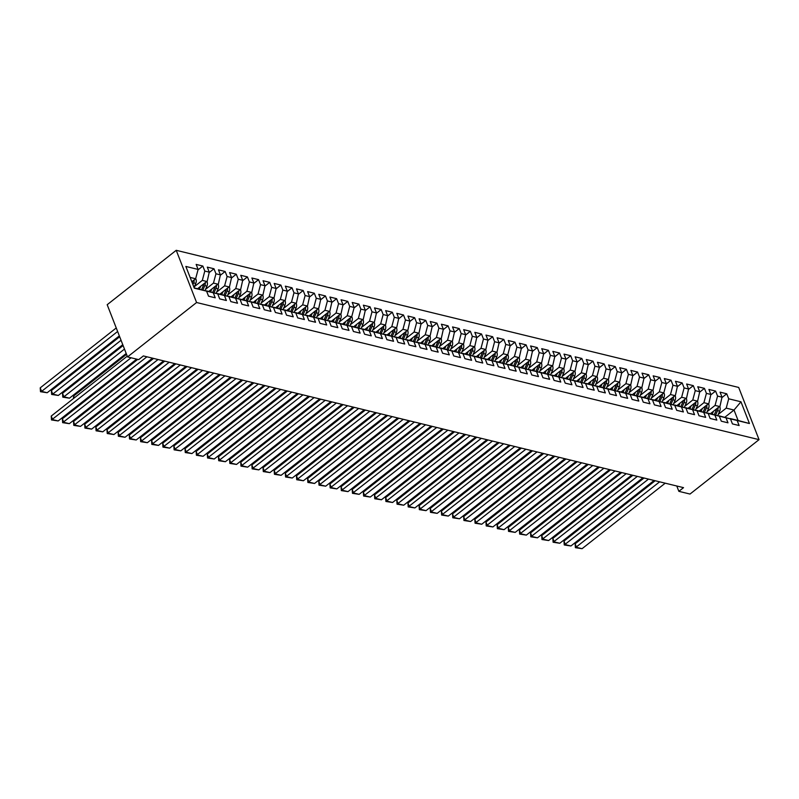 <?xml version="1.0" encoding="UTF-8"?>
<svg xmlns="http://www.w3.org/2000/svg" width="799" height="799" viewBox="0 0 799 799"><rect width="100%" height="100%" fill="white"/><g stroke="black" fill="none" stroke-linecap="round" stroke-linejoin="round"><path stroke-width="1.2" d="M676.773 486.002L678.86 491.335L683.535 487.65L143.361 355.935L138.686 359.63L127.54 356.913L107.186 304.709L176.229 250.307L738.695 387.445L759.05 439.65L196.584 302.511L176.229 250.307M724.813 417.288L734.021 410.037L740.963 401.787L728.698 398.801L726.74 393.787L720.059 392.159L722.006 397.163L717.552 396.084L715.594 391.071L708.913 389.443L710.86 394.446L706.406 393.358L704.448 388.354L697.767 386.726L699.714 391.73L695.26 390.641L693.302 385.637L686.621 384.009L688.568 389.013L684.114 387.924L682.156 382.921L675.475 381.283L677.422 386.297L672.968 385.208L671.01 380.204L664.319 378.566L666.276 383.58L661.822 382.491L659.864 377.478L653.173 375.85L655.13 380.863L650.666 379.775L648.718 374.761L642.026 373.133L643.984 378.147L639.52 377.058L637.572 372.044L630.88 370.416L632.838 375.42L628.374 374.341L626.426 369.328L619.734 367.7L621.692 372.704L617.227 371.615L615.28 366.611L608.588 364.983L610.546 369.987L606.081 368.898L604.134 363.895L597.442 362.267L599.4 367.27L594.935 366.182L592.988 361.178L586.296 359.54L588.244 364.554L583.789 363.465L581.832 358.461L575.15 356.823L577.098 361.837L572.643 360.748L570.686 355.735L564.004 354.107L565.952 359.121L561.497 358.032L559.54 353.018L552.858 351.39L554.806 356.404L550.351 355.315L548.394 350.302L541.712 348.674L543.66 353.677L539.205 352.599L537.248 347.585L530.566 345.957L532.514 350.961L528.059 349.872L526.102 344.868L519.41 343.24L521.367 348.244L516.913 347.156L514.956 342.152L508.264 340.524L510.221 345.528L505.767 344.439L503.809 339.435L497.118 337.797L499.075 342.811L494.611 341.722L492.663 336.719L485.972 335.081L487.929 340.094L483.465 339.006L481.517 333.992L474.826 332.364L476.783 337.378L472.319 336.289L470.371 331.275L463.68 329.647L465.637 334.661L461.173 333.573L459.225 328.559L452.534 326.931L454.491 331.935L450.027 330.856L448.079 325.842L441.388 324.214L443.335 329.218L438.881 328.129L436.933 323.126L430.242 321.498L432.189 326.501L427.735 325.413L425.777 320.409L419.095 318.781L421.043 323.785L416.589 322.696L414.631 317.692L407.949 316.054L409.897 321.068L405.443 319.98L403.485 314.976L396.803 313.338L398.751 318.352L394.297 317.263L392.339 312.249L385.657 310.621L387.605 315.635L383.15 314.546L381.193 309.533L374.511 307.905L376.459 312.918L372.004 311.83L370.047 306.816L363.355 305.188L365.313 310.192L360.858 309.113L358.901 304.099L352.209 302.471L354.167 307.475L349.702 306.387L347.755 301.383L341.063 299.755L343.021 304.759L338.556 303.67L336.609 298.666L329.917 297.038L331.875 302.042L327.41 300.953L325.463 295.95L318.771 294.312L320.729 299.325L316.264 298.237L314.317 293.233L307.625 291.595L309.583 296.609L305.118 295.52L303.171 290.506L296.479 288.878L298.436 293.892L293.972 292.804L292.025 287.79L285.333 286.162L287.28 291.176L282.826 290.087L280.878 285.073L274.187 283.445L276.134 288.449L271.68 287.37L269.722 282.357L263.041 280.729L264.988 285.732L260.534 284.644L258.576 279.64L251.895 278.012L253.842 283.016L249.388 281.927L247.43 276.923L240.749 275.295L242.696 280.299L238.242 279.211L236.284 274.207L229.603 272.569L231.55 277.583L227.096 276.494L225.138 271.49L218.457 269.852L220.404 274.866L215.95 273.777L213.992 268.764L207.301 267.136L209.258 272.149L204.804 271.061L202.846 266.047L196.155 264.419L198.112 269.433L195.625 278.761L190.132 277.423M740.963 401.787L749.432 423.52L730.036 418.766M198.112 269.433L185.847 266.437L194.317 288.169L206.581 291.156L208.539 296.169L215.221 297.797L213.273 292.784L217.727 293.872L219.685 298.886L226.367 300.514L224.419 295.5L228.874 296.589L230.831 301.603L237.513 303.23L235.565 298.227L240.02 299.305L241.977 304.319L248.659 305.947L246.711 300.943L251.166 302.032L253.123 307.036L259.815 308.664L257.857 303.66L262.312 304.749L264.269 309.752L270.961 311.38L269.003 306.377L273.468 307.465L275.415 312.469L282.107 314.107L280.149 309.093L284.614 310.182L286.561 315.186L293.253 316.823L291.295 311.81L295.76 312.898L297.707 317.912L304.399 319.54L302.441 314.526L306.906 315.615L308.853 320.629L315.545 322.257L313.588 317.243L318.052 318.332L320 323.345L326.691 324.973L324.734 319.97L329.198 321.048L331.146 326.062L337.837 327.69L335.89 322.686L340.344 323.775L342.292 328.779L348.983 330.406L347.036 325.403L351.49 326.491L353.448 331.495L360.129 333.123L358.182 328.119L362.636 329.208L364.594 334.212L371.275 335.85L369.328 330.836L373.782 331.925L375.74 336.928L382.421 338.566L380.474 333.553L384.928 334.641L386.886 339.655L393.567 341.283L391.62 336.269L396.074 337.358L398.032 342.372L404.723 343.999L402.766 338.986L407.22 340.074L409.178 345.088L415.87 346.716L413.912 341.712L418.366 342.791L420.324 347.805L427.016 349.433L425.058 344.429L429.522 345.518L431.47 350.521L438.162 352.149L436.204 347.146L440.668 348.234L442.616 353.238L449.308 354.866L447.35 349.862L451.815 350.951L453.762 355.954L460.454 357.592L458.496 352.579L462.961 353.667L464.908 358.671L471.6 360.309L469.642 355.295L474.107 356.384L476.054 361.398L482.746 363.026L480.788 358.012L485.253 359.101L487.2 364.114L493.892 365.742L491.944 360.729L496.399 361.817L498.356 366.831L505.038 368.459L503.09 363.455L507.545 364.534L509.502 369.547L516.184 371.175L514.236 366.172L518.691 367.26L520.648 372.264L527.33 373.892L525.382 368.888L529.837 369.977L531.794 374.981L538.476 376.609L536.529 371.605L540.983 372.694L542.94 377.697L549.622 379.335L547.675 374.322L552.129 375.41L554.087 380.414L560.778 382.052L558.821 377.038L563.275 378.127L565.233 383.14L571.924 384.768L569.967 379.755L574.431 380.843L576.379 385.857L583.07 387.485L581.113 382.471L585.577 383.56L587.525 388.574L594.216 390.202L592.259 385.198L596.723 386.277L598.671 391.29L605.362 392.918L603.405 387.914L607.869 389.003L609.817 394.007L616.508 395.635L614.551 390.631L619.015 391.72L620.963 396.723L627.654 398.351L625.697 393.348L630.161 394.436L632.109 399.44L638.801 401.078L636.853 396.064L641.307 397.153L643.255 402.157L649.947 403.795L647.999 398.781L652.453 399.87L654.411 404.883L661.093 406.511L659.145 401.498L663.599 402.586L665.557 407.6L672.239 409.228L670.291 404.214L674.746 405.303L676.703 410.316L683.385 411.944L681.437 406.941L685.892 408.019L687.849 413.033L694.531 414.661L692.583 409.657L697.038 410.746L698.995 415.75L705.677 417.378L703.729 412.374L708.184 413.463L710.141 418.466L716.833 420.104L714.875 415.09L719.33 416.179L721.287 421.183L727.979 422.821L726.021 417.807L730.486 418.896L732.433 423.899L739.125 425.537L737.167 420.524M194.367 286.651L202.317 280.389L206.781 281.478L197.623 288.689M204.804 271.061L202.317 280.389M209.258 272.149L207.081 281.907L206.432 281.747M194.197 287.86L206.581 291.156M205.513 289.368L213.463 283.106L217.927 284.194L208.769 291.415M215.95 273.777L213.463 283.106M220.404 274.866L218.227 284.624L217.578 284.464M213.273 292.784L206.142 291.026M206.392 290.836L217.727 293.872M216.659 292.094L224.609 285.822L229.073 286.911L219.915 294.132M227.096 276.494L224.609 285.822M231.55 277.583L229.373 287.34L228.724 287.181M224.419 295.5L217.288 293.752M217.538 293.553L228.874 296.589M227.805 294.811L235.755 288.549L240.219 289.628L231.061 296.848M238.242 279.211L235.755 288.549M242.696 280.299L240.519 290.067L239.87 289.907M235.565 298.227L228.434 296.469M228.684 296.269L240.02 299.305M238.951 297.528L246.901 291.265L251.365 292.354L242.207 299.565M249.388 281.927L246.901 291.265M253.842 283.016L251.665 292.784L251.016 292.624M246.711 300.943L239.58 299.186M239.83 298.986L251.166 302.032M250.107 300.244L258.057 293.982L262.511 295.071L253.353 302.282M260.534 284.644L258.057 293.982M264.988 285.732L262.821 295.5L262.162 295.34M257.857 303.66L250.726 301.902M250.976 301.702L262.312 304.749M261.253 302.961L269.203 296.699L273.658 297.787L264.499 304.998M271.68 287.37L269.203 296.699M276.134 288.449L273.967 298.217L273.308 298.057M269.003 306.377L261.872 304.619M262.122 304.419L273.468 307.465M272.399 305.677L280.349 299.415L284.804 300.504L275.645 307.715M282.826 290.087L280.349 299.415M287.28 291.176L285.113 300.933L284.464 300.774M280.149 309.093L273.018 307.335M273.268 307.136L284.614 310.182M283.545 308.394L291.495 302.132L295.95 303.221L286.791 310.431M293.972 292.804L291.495 302.132M298.436 293.892L296.259 303.65L295.61 303.49M291.295 311.81L284.164 310.052M284.414 309.852L295.76 312.898M294.691 311.111L302.641 304.848L307.096 305.937L297.937 313.158M305.118 295.52L302.641 304.848M309.583 296.609L307.405 306.367L306.756 306.207M302.441 314.526L295.31 312.769M295.56 312.579L306.906 315.615M305.837 313.837L313.787 307.565L318.242 308.654L309.083 315.875M316.264 298.237L313.787 307.565M320.729 299.325L318.551 309.083L317.902 308.923M313.588 317.243L306.456 315.495M306.706 315.295L318.052 318.332M316.983 316.554L324.933 310.292L329.388 311.37L320.229 318.591M327.41 300.953L324.933 310.292M331.875 302.042L329.697 311.81L329.048 311.65M324.734 319.97L317.603 318.212M317.852 318.012L329.198 321.048M328.129 319.27L336.079 313.008L340.534 314.097L331.385 321.308M338.556 303.67L336.079 313.008M343.021 304.759L340.843 314.526L340.194 314.367M335.89 322.686L328.749 320.928M329.008 320.729L340.344 323.775M339.275 321.987L347.225 315.725L351.69 316.813L342.531 324.024M349.702 306.387L347.225 315.725M354.167 307.475L351.69 316.813M347.036 325.403L339.895 323.645M340.154 323.445L351.49 326.491M350.421 324.704L358.371 318.441L362.836 319.53L353.677 326.741M360.858 309.113L358.371 318.441M365.313 310.192L363.136 319.96L362.486 319.8M358.182 328.119L351.041 326.362M351.3 326.162L362.636 329.208M361.567 327.42L369.518 321.158L373.982 322.247L364.823 329.458M372.004 311.83L369.518 321.158M376.459 312.918L374.282 322.676L373.632 322.516M369.328 330.836L362.197 329.078M362.446 328.878L373.782 331.925M372.714 330.137L380.664 323.875L385.128 324.963L375.969 332.174M383.15 314.546L380.664 323.875M387.605 315.635L385.428 325.393L384.778 325.233M380.474 333.553L373.343 331.795M373.592 331.595L384.928 334.641M383.86 332.853L391.81 326.591L396.274 327.68L387.116 334.901M394.297 317.263L391.81 326.591M398.751 318.352L396.574 328.109L395.924 327.95M391.62 336.269L384.489 334.511M384.738 334.322L396.074 337.358M395.006 335.58L402.956 329.308L407.42 330.396L398.262 337.617M405.443 319.98L402.956 329.308M409.897 321.068L407.72 330.826L407.071 330.676M402.766 338.986L395.635 337.238M395.885 337.038L407.22 340.074M406.162 338.297L414.112 332.034L418.566 333.113L409.408 340.334M416.589 322.696L414.112 332.034M421.043 323.785L418.876 333.553L418.217 333.393M413.912 341.712L406.781 339.955M407.031 339.755L418.366 342.791M417.308 341.013L425.258 334.751L429.712 335.84L420.554 343.051M427.735 325.413L425.258 334.751M432.189 326.501L430.022 336.269L429.363 336.109M425.058 344.429L417.927 342.671M418.177 342.471L429.522 345.518M428.454 343.73L436.404 337.468L440.858 338.556L431.7 345.767M438.881 328.129L436.404 337.468M443.335 329.218L441.168 338.986L440.519 338.826M436.204 347.146L429.073 345.388M429.323 345.188L440.668 348.234M439.6 346.446L447.55 340.184L452.004 341.273L442.846 348.484M450.027 330.856L447.55 340.184M454.491 331.935L452.314 341.702L451.665 341.543M447.35 349.862L440.219 348.104M440.469 347.905L451.815 350.951M450.746 349.163L458.696 342.901L463.15 343.989L453.992 351.2M461.173 333.573L458.696 342.901M465.637 334.661L463.46 344.419L462.811 344.259M458.496 352.579L451.365 350.821M451.615 350.621L462.961 353.667M461.892 351.88L469.842 345.617L474.296 346.706L465.138 353.917M472.319 336.289L469.842 345.617M476.783 337.378L474.606 347.136L473.957 346.976M469.642 355.295L462.511 353.538M462.761 353.338L474.107 356.384M473.038 354.596L480.988 348.334L485.442 349.423L476.284 356.644M483.465 339.006L480.988 348.334M487.929 340.094L485.752 349.852L485.103 349.692M480.788 358.012L473.657 356.254M473.907 356.064L485.253 359.101M484.184 357.323L492.134 351.051L496.588 352.139L487.44 359.36M494.611 341.722L492.134 351.051M499.075 342.811L496.898 352.569L496.249 352.419M491.944 360.729L484.803 358.981M485.063 358.781L496.399 361.817M495.33 360.039L503.28 353.777L507.745 354.856L498.586 362.077M505.767 344.439L503.28 353.777M510.221 345.528L507.745 354.856M503.09 363.455L495.949 361.697M496.209 361.498L507.545 364.534M506.476 362.756L514.426 356.494L518.891 357.582L509.732 364.793M516.913 347.156L514.426 356.494M521.367 348.244L519.19 358.012L518.541 357.852M514.236 366.172L507.095 364.414M507.355 364.214L518.691 367.26M517.622 365.473L525.572 359.21L530.037 360.299L520.878 367.51M528.059 349.872L525.572 359.21M532.514 350.961L530.336 360.729L529.687 360.569M525.382 368.888L518.251 367.131M518.501 366.931L529.837 369.977M528.768 368.189L536.718 361.927L541.183 363.016L532.024 370.227M539.205 352.599L536.718 361.927M543.66 353.677L541.482 363.445L540.833 363.285M536.529 371.605L529.397 369.847M529.647 369.647L540.983 372.694M539.914 370.906L547.864 364.644L552.329 365.732L543.17 372.943M550.351 355.315L547.864 364.644M554.806 356.404L552.628 366.162L551.979 366.002M547.675 374.322L540.543 372.564M540.793 372.364L552.129 375.41M551.07 373.622L559.01 367.36L563.475 368.449L554.316 375.66M561.497 358.032L559.01 367.36M565.952 359.121L563.784 368.878L563.125 368.719M558.821 377.038L551.69 375.28M551.939 375.081L563.275 378.127M562.216 376.339L570.166 370.077L574.621 371.165L565.462 378.386M572.643 360.748L570.166 370.077M577.098 361.837L574.93 371.595L574.271 371.435M569.967 379.755L562.836 377.997M563.085 377.807L574.431 380.843M573.362 379.066L581.312 372.793L585.767 373.882L576.608 381.103M583.789 363.465L581.312 372.793M588.244 364.554L586.076 374.312L585.427 374.162M581.113 382.471L573.982 380.724M574.231 380.524L585.577 383.56M584.508 381.782L592.459 375.52L596.913 376.599L587.754 383.82M594.935 366.182L592.459 375.52M599.4 367.27L596.913 376.599M592.259 385.198L585.128 383.44M585.377 383.24L596.723 386.277M595.654 384.499L603.605 378.237L608.059 379.325L598.9 386.536M606.081 368.898L603.605 378.237M610.546 369.987L608.369 379.755L607.719 379.595M603.405 387.914L596.274 386.157M596.523 385.957L607.869 389.003M606.801 387.215L614.751 380.953L619.205 382.042L610.046 389.253M617.227 371.615L614.751 380.953M621.692 372.704L619.515 382.471L618.865 382.312M614.551 390.631L607.42 388.873M607.669 388.674L619.015 391.72M617.947 389.932L625.897 383.67L630.351 384.758L621.193 391.969M628.374 374.341L625.897 383.67M632.838 375.42L630.661 385.188L630.011 385.028M625.697 393.348L618.566 391.59M618.816 391.39L630.161 394.436M629.093 392.649L637.043 386.386L641.497 387.475L632.339 394.686M639.52 377.058L637.043 386.386M643.984 378.147L641.807 387.905L641.158 387.745M636.853 396.064L629.712 394.307M629.962 394.107L641.307 397.153M640.239 395.365L648.189 389.103L652.643 390.192L643.495 397.403M650.666 379.775L648.189 389.103M655.13 380.863L652.953 390.621L652.304 390.461M647.999 398.781L640.858 397.023M641.118 396.823L652.453 399.87M651.385 398.082L659.335 391.82L663.799 392.908L654.641 400.129M661.822 382.491L659.335 391.82M666.276 383.58L663.799 392.908M659.145 401.498L652.004 399.74M652.264 399.55L663.599 402.586M662.531 400.808L670.481 394.536L674.945 395.625L665.787 402.846M672.968 385.208L670.481 394.536M677.422 386.297L675.245 396.054L674.596 395.904M670.291 404.214L663.16 402.466M663.41 402.267L674.746 405.303M673.677 403.525L681.627 397.263L686.091 398.341L676.933 405.562M684.114 387.924L681.627 397.263M688.568 389.013L686.391 398.781L685.742 398.621M681.437 406.941L674.306 405.183M674.556 404.983L685.892 408.019M684.823 406.242L692.773 399.979L697.237 401.068L688.079 408.279M695.26 390.641L692.773 399.979M699.714 391.73L697.537 401.498L696.888 401.338M692.583 409.657L685.452 407.899M685.702 407.7L697.038 410.746M695.969 408.958L703.919 402.696L708.383 403.785L699.225 410.996M706.406 393.358L703.919 402.696M710.86 394.446L708.683 404.214L708.034 404.054M703.729 412.374L696.598 410.616M696.848 410.416L708.184 413.463M707.125 411.675L715.075 405.413L719.529 406.501L710.371 413.712M717.552 396.084L715.075 405.413M722.006 397.163L719.839 406.931L719.18 406.771M714.875 415.09L707.744 413.333M707.994 413.133L719.33 416.179M718.271 414.391L726.221 408.129L734.021 410.037L738.086 420.474L730.286 418.566M728.698 398.801L726.221 408.129M726.021 417.807L718.89 416.049M719.14 415.85L730.486 418.896M678.86 491.335L690.006 494.052L759.05 439.65M127.54 356.913L196.584 302.511M191.82 281.757L195.625 278.761L195.935 279.191L195.286 279.031M749.432 423.52L738.086 420.474M726.74 393.787L721.887 397.612M715.594 391.071L710.74 394.896M704.448 388.354L699.594 392.179M693.302 385.637L688.448 389.463M682.156 382.921L677.302 386.746M671.01 380.204L666.156 384.029M659.864 377.478L655.01 381.303M648.718 374.761L643.864 378.586M637.572 372.044L632.718 375.87M626.426 369.328L621.572 373.153M615.28 366.611L610.426 370.436M604.134 363.895L599.28 367.72M592.988 361.178L588.134 365.003M581.832 358.461L576.988 362.287M570.686 355.735L565.832 359.56M559.54 353.018L554.686 356.843M548.394 350.302L543.54 354.127M537.248 347.585L532.394 351.41M526.102 344.868L521.248 348.694M514.956 342.152L510.102 345.977M503.809 339.435L498.956 343.26M492.663 336.719L487.809 340.544M481.517 333.992L476.663 337.817M470.371 331.275L465.517 335.101M459.225 328.559L454.371 332.384M448.079 325.842L443.225 329.667M436.933 323.126L432.079 326.951M425.777 320.409L420.923 324.234M414.631 317.692L409.777 321.518M403.485 314.976L398.631 318.791M392.339 312.249L387.485 316.074M381.193 309.533L376.339 313.358M370.047 306.816L365.193 310.641M358.901 304.099L354.047 307.925M347.755 301.383L342.901 305.208M336.609 298.666L331.755 302.491M325.463 295.95L320.609 299.775M314.317 293.233L309.463 297.048M303.171 290.506L298.317 294.332M292.025 287.79L287.171 291.615M280.878 285.073L276.025 288.898M269.722 282.357L264.868 286.182M258.576 279.64L253.722 283.465M247.43 276.923L242.576 280.749M236.284 274.207L231.43 278.032M225.138 271.49L220.284 275.305M213.992 268.764L209.138 272.589M202.846 266.047L197.992 269.872M665.227 483.185L582.072 548.693L576.498 547.335L575.12 543.809L575.4 547.685L659.654 481.827M655.18 480.728L575.12 543.809M582.072 548.693L575.4 547.685M564.494 516.544L564.833 517.412M713.467 411.275L712.199 414.162M719.839 406.931L719.889 407.011A4.524 3.346 103.7 0 1 719.679 411.165L717.692 415.71M716.673 408.748A4.524 3.346 103.7 0 1 716.224 410.326L714.286 414.741M715.604 415.12L717.562 410.646A4.524 3.346 -76.3 0 0 718.041 407.67M563.894 518.161L563.974 516.953M654.081 480.459L570.925 545.977L565.352 544.618L563.974 541.093L564.254 544.968L648.508 479.1M644.034 478.012L563.974 541.093M570.925 545.977L564.254 544.968M642.935 477.742L559.779 543.26L554.206 541.902L552.828 538.376L553.108 542.241L637.362 476.384M632.888 475.295L552.828 538.376M559.779 543.26L553.108 542.241M553.347 513.827L553.687 514.696M702.321 408.559L701.053 411.445M708.683 404.214L708.743 404.294A4.524 3.346 103.7 0 1 708.533 408.449L706.546 412.993M705.527 406.032A4.524 3.346 103.7 0 1 705.078 407.61L703.14 412.024M704.458 412.404L706.416 407.929A4.524 3.346 -76.3 0 0 706.895 404.953M552.748 515.445L552.828 514.236M542.201 511.11L542.541 511.979M691.165 405.842L689.907 408.728M697.537 401.498L697.597 401.567A4.524 3.346 103.7 0 1 697.387 405.732L695.4 410.277M694.381 403.315A4.524 3.346 103.7 0 1 693.932 404.883L691.994 409.308M693.312 409.687L695.27 405.213A4.524 3.346 -76.3 0 0 695.749 402.237M541.592 512.728L541.672 511.52M631.789 475.025L548.633 540.543L543.06 539.185L541.682 535.66L541.962 539.525L626.216 473.667M621.742 472.579L541.682 535.66M548.633 540.543L541.962 539.525M620.643 472.309L537.487 537.827L531.914 536.469L530.536 532.943L530.816 536.808L615.07 470.951M610.596 469.862L530.536 532.943M537.487 537.827L530.816 536.808M531.055 508.394L531.395 509.263M680.019 403.125L678.76 406.012M686.391 398.781L686.451 398.851A4.524 3.346 103.7 0 1 686.241 403.016L684.254 407.56M683.235 400.599A4.524 3.346 103.7 0 1 682.785 402.167L680.848 406.591M682.166 406.961L684.124 402.496A4.524 3.346 -76.3 0 0 684.603 399.52M530.446 510.002L530.526 508.803M519.909 505.677L520.249 506.546M668.873 400.409L667.614 403.285M675.245 396.054L675.305 396.134A4.524 3.346 103.7 0 1 675.095 400.299L673.108 404.843M672.089 397.882A4.524 3.346 103.7 0 1 671.639 399.45L669.702 403.875M671.02 404.244L672.978 399.78A4.524 3.346 -76.3 0 0 673.457 396.803M519.3 507.285L519.38 506.087M609.487 469.592L526.341 535.11L520.768 533.752L519.39 530.216L519.67 534.092L603.914 468.234M599.45 467.145L519.39 530.216M526.341 535.11L519.67 534.092M508.763 502.961L509.103 503.829M657.727 397.692L656.468 400.569M663.789 392.908L664.159 393.418A4.524 3.346 103.7 0 1 663.949 397.572L661.952 402.117M660.943 395.165A4.524 3.346 103.7 0 1 660.493 396.733L658.556 401.158M659.874 401.527L661.832 397.063A4.524 3.346 -76.3 0 0 662.311 394.087M508.154 504.569L508.234 503.37M598.341 466.876L515.195 532.394L509.622 531.025L508.244 527.5L508.524 531.375L592.768 465.517M588.304 464.429L508.244 527.5M515.195 532.394L508.524 531.375M497.617 500.234L497.957 501.113M646.581 394.976L645.322 397.852M652.953 390.621L653.013 390.701A4.524 3.346 103.7 0 1 652.803 394.856L650.805 399.4M649.797 392.439A4.524 3.346 103.7 0 1 649.347 394.017L647.41 398.441M648.728 398.811L650.686 394.346A4.524 3.346 -76.3 0 0 651.165 391.36M497.008 501.852L497.088 500.653M587.195 464.159L504.049 529.667L498.466 528.309L497.098 524.783L497.377 528.658L581.622 462.801M577.158 461.712L497.098 524.783M504.049 529.667L497.377 528.658M576.049 461.442L492.893 526.95L487.32 525.592L485.952 522.067L486.221 525.942L570.476 460.084M566.012 458.986L485.952 522.067M492.893 526.95L486.221 525.942M564.903 458.716L481.747 524.234L476.174 522.876L474.806 519.35L475.075 523.225L559.33 457.358M554.866 456.269L474.806 519.35M481.747 524.234L475.075 523.225M553.757 455.999L470.601 521.517L465.028 520.159L463.66 516.633L463.929 520.499L548.184 454.641M543.72 453.552L463.66 516.633M470.601 521.517L463.929 520.499M542.611 453.283L459.455 518.801L453.882 517.442L452.514 513.917L452.783 517.782L537.038 451.924M532.573 450.836L452.514 513.917M459.455 518.801L452.783 517.782M531.465 450.566L448.309 516.084L442.736 514.726L441.358 511.2L441.637 515.065L525.892 449.208M521.417 448.119L441.358 511.2M448.309 516.084L441.637 515.065M520.319 447.849L437.163 513.367L431.59 512.009L430.212 508.474L430.491 512.349L514.746 446.491M510.271 445.403L430.212 508.474M437.163 513.367L430.491 512.349M509.173 445.133L426.017 510.651L420.444 509.283L419.066 505.757L419.345 509.632L503.6 443.775M499.125 442.686L419.066 505.757M426.017 510.651L419.345 509.632M498.027 442.416L414.871 507.924L409.298 506.566L407.919 503.04L408.199 506.916L492.454 441.058M487.979 439.969L407.919 503.04M414.871 507.924L408.199 506.916M486.881 439.7L403.725 505.208L398.152 503.849L396.773 500.324L397.053 504.199L481.308 438.331M476.833 437.243L396.773 500.324M403.725 505.208L397.053 504.199M475.735 436.973L392.579 502.491L387.006 501.133L385.627 497.607L385.907 501.482L470.162 435.615M465.687 434.526L385.627 497.607M392.579 502.491L385.907 501.482M464.589 434.257L381.433 499.774L375.86 498.416L374.481 494.891L374.761 498.756L459.006 432.898M454.541 431.81L374.481 494.891M381.433 499.774L374.761 498.756M453.433 431.54L370.287 497.058L364.714 495.7L363.335 492.174L363.615 496.039L447.859 430.182M443.395 429.093L363.335 492.174M370.287 497.058L363.615 496.039M442.286 428.823L359.141 494.341L353.567 492.983L352.189 489.457L352.469 493.323L436.713 427.465M432.249 426.376L352.189 489.457M359.141 494.341L352.469 493.323M431.14 426.107L347.994 491.625L342.411 490.266L341.043 486.731L341.323 490.606L425.567 424.748M421.103 423.66L341.043 486.731M347.994 491.625L341.323 490.606M419.994 423.39L336.838 488.908L331.265 487.54L329.897 484.014L330.167 487.889L414.421 422.032M409.957 420.943L329.897 484.014M336.838 488.908L330.167 487.889M408.848 420.673L325.692 486.182L320.119 484.823L318.751 481.298L319.021 485.173L403.275 419.315M398.811 418.227L318.751 481.298M325.692 486.182L319.021 485.173M397.702 417.957L314.546 483.465L308.973 482.107L307.605 478.581L307.875 482.456L392.129 416.589M387.665 415.5L307.605 478.581M314.546 483.465L307.875 482.456M386.556 415.23L303.4 480.748L297.827 479.39L296.449 475.864L296.729 479.74L380.983 413.872M376.519 412.783L296.449 475.864M303.4 480.748L296.729 479.74M375.41 412.514L292.254 478.032L286.681 476.673L285.303 473.148L285.583 477.013L369.837 411.155M365.363 410.067L285.303 473.148M292.254 478.032L285.583 477.013M364.264 409.797L281.108 475.315L275.535 473.957L274.157 470.431L274.437 474.296L358.691 408.439M354.217 407.35L274.157 470.431M281.108 475.315L274.437 474.296M353.118 407.081L269.962 472.599L264.389 471.24L263.011 467.715L263.29 471.58L347.545 405.722M343.071 404.634L263.011 467.715M269.962 472.599L263.29 471.58M341.972 404.364L258.816 469.882L253.243 468.524L251.865 464.988L252.144 468.863L336.399 403.006M331.925 401.917L251.865 464.988M258.816 469.882L252.144 468.863M330.826 401.647L247.67 467.165L242.097 465.797L240.719 462.271L240.998 466.147L325.253 400.289M320.779 399.2L240.719 462.271M247.67 467.165L240.998 466.147M319.68 398.931L236.524 464.439L230.951 463.08L229.573 459.555L229.852 463.43L314.107 397.572M309.632 396.484L229.573 459.555M236.524 464.439L229.852 463.43M308.524 396.214L225.378 461.722L219.805 460.364L218.427 456.838L218.706 460.713L302.951 394.846M298.486 393.757L218.427 456.838M225.378 461.722L218.706 460.713M297.378 393.488L214.232 459.006L208.659 457.647L207.281 454.122L207.56 457.997L291.805 392.129M287.34 391.041L207.281 454.122M214.232 459.006L207.56 457.997M286.232 390.771L203.086 456.289L197.513 454.931L196.135 451.405L196.414 455.27L280.659 389.413M276.194 388.324L196.135 451.405M203.086 456.289L196.414 455.27M275.086 388.054L191.93 453.572L186.357 452.214L184.988 448.688L185.268 452.554L269.513 386.696M265.048 385.607L184.988 448.688M191.93 453.572L185.268 452.554M263.94 385.338L180.784 450.856L175.211 449.497L173.842 445.972L174.112 449.837L258.367 383.979M253.902 382.891L173.842 445.972M180.784 450.856L174.112 449.837M252.794 382.621L169.638 448.139L164.065 446.781L162.696 443.245L162.966 447.12L247.221 381.263M242.756 380.174L162.696 443.245M169.638 448.139L162.966 447.12M241.648 379.905L158.492 445.413L152.919 444.054L151.55 440.529L151.82 444.404L236.075 378.546M231.61 377.458L151.55 440.529M158.492 445.413L151.82 444.404M230.502 377.188L147.346 442.696L141.773 441.338L140.394 437.812L140.674 441.687L224.928 375.83M220.454 374.741L140.394 437.812M147.346 442.696L140.674 441.687M219.355 374.471L136.2 439.979L130.627 438.621L129.248 435.095L129.528 438.971L213.782 373.103M209.308 372.014L129.248 435.095M136.2 439.979L129.528 438.971M208.209 371.745L125.053 437.263L119.48 435.904L118.102 432.379L118.382 436.254L202.636 370.386M198.162 369.298L118.102 432.379M125.053 437.263L118.382 436.254M197.063 369.028L113.907 434.546L108.334 433.188L106.956 429.662L107.236 433.527L191.49 367.67M187.016 366.581L106.956 429.662M113.907 434.546L107.236 433.527M185.917 366.312L102.761 431.83L97.188 430.471L95.81 426.946L96.09 430.811L180.344 364.953M175.87 363.865L95.81 426.946M102.761 431.83L96.09 430.811M486.461 497.517L486.801 498.396M635.435 392.249L634.176 395.135M641.807 387.905L641.867 387.984A4.524 3.346 103.7 0 1 641.657 392.139L639.659 396.684M638.641 389.722A4.524 3.346 103.7 0 1 638.201 391.3L636.264 395.715M637.582 396.094L639.54 391.62A4.524 3.346 -76.3 0 0 640.009 388.644M485.862 499.135L485.942 497.937M475.315 494.801L475.655 495.67M624.289 389.532L623.03 392.419M630.661 385.188L630.711 385.268A4.524 3.346 103.7 0 1 630.511 389.423L628.513 393.967M627.495 387.006A4.524 3.346 103.7 0 1 627.055 388.584L625.118 392.998M626.436 393.378L628.394 388.903A4.524 3.346 -76.3 0 0 628.863 385.927M474.716 496.419L474.796 495.21M464.169 492.084L464.509 492.953M613.143 386.816L611.884 389.702M619.515 382.471L619.565 382.551A4.524 3.346 103.7 0 1 619.365 386.706L617.367 391.25M616.349 384.289A4.524 3.346 103.7 0 1 615.909 385.867L613.972 390.282M615.28 390.661L617.237 386.187A4.524 3.346 -76.3 0 0 617.717 383.21M463.57 493.702L463.65 492.494M453.023 489.368L453.363 490.236M601.997 384.099L600.728 386.986M608.369 379.755L608.419 379.825A4.524 3.346 103.7 0 1 608.209 383.989L606.221 388.534M605.203 381.572A4.524 3.346 103.7 0 1 604.753 383.14L602.826 387.565M604.134 387.944L606.091 383.47A4.524 3.346 -76.3 0 0 606.571 380.494M452.424 490.986L452.504 489.777M441.877 486.651L442.217 487.52M590.851 381.383L589.582 384.269M596.913 376.609L597.272 377.108A4.524 3.346 103.7 0 1 597.063 381.273L595.075 385.817M594.056 378.856A4.524 3.346 103.7 0 1 593.607 380.424L591.669 384.848M592.988 385.218L594.945 380.753A4.524 3.346 -76.3 0 0 595.425 377.777M441.278 488.259L441.358 487.06M430.731 483.934L431.07 484.803M579.704 378.666L578.436 381.542M586.076 374.312L586.126 374.391A4.524 3.346 103.7 0 1 585.917 378.556L583.929 383.101M582.91 376.139A4.524 3.346 103.7 0 1 582.461 377.707L580.523 382.132M581.842 382.501L583.799 378.037A4.524 3.346 -76.3 0 0 584.279 375.061M430.132 485.542L430.212 484.344M419.585 481.218L419.924 482.087M568.558 375.949L567.29 378.826M574.93 371.595L574.98 371.675A4.524 3.346 103.7 0 1 574.771 375.83L572.783 380.374M571.764 373.413A4.524 3.346 103.7 0 1 571.315 374.991L569.377 379.415M570.696 379.785L572.653 375.32A4.524 3.346 -76.3 0 0 573.133 372.344M418.986 482.826L419.066 481.627M408.439 478.491L408.778 479.37M557.412 373.233L556.144 376.109M563.784 368.878L563.834 368.958A4.524 3.346 103.7 0 1 563.625 373.113L561.637 377.657M560.618 370.696A4.524 3.346 103.7 0 1 560.169 372.274L558.231 376.699M559.55 377.068L561.507 372.604A4.524 3.346 -76.3 0 0 561.987 369.617M407.84 480.109L407.919 478.911M397.293 475.775L397.632 476.653M546.256 370.506L544.998 373.393M552.628 366.162L552.688 366.242A4.524 3.346 103.7 0 1 552.479 370.396L550.491 374.941M549.472 367.979A4.524 3.346 103.7 0 1 549.023 369.557L547.085 373.972M548.404 374.351L550.361 369.877A4.524 3.346 -76.3 0 0 550.841 366.901M396.694 477.393L396.773 476.194M386.147 473.058L386.486 473.927M535.11 367.79L533.852 370.676M541.482 363.445L541.542 363.525A4.524 3.346 103.7 0 1 541.332 367.68L539.345 372.224M538.326 365.263A4.524 3.346 103.7 0 1 537.877 366.841L535.939 371.255M537.258 371.635L539.215 367.16A4.524 3.346 -76.3 0 0 539.695 364.184M385.537 474.676L385.617 473.467M375.001 470.341L375.34 471.21M523.964 365.073L522.706 367.959M530.336 360.729L530.396 360.808A4.524 3.346 103.7 0 1 530.186 364.963L528.199 369.508M527.18 362.546A4.524 3.346 103.7 0 1 526.731 364.124L524.793 368.539M526.112 368.918L528.069 364.444A4.524 3.346 -76.3 0 0 528.548 361.468M374.391 471.959L374.471 470.751M363.855 467.625L364.194 468.494M512.818 362.356L511.56 365.243M519.19 358.012L519.25 358.082A4.524 3.346 103.7 0 1 519.04 362.247L517.053 366.791M516.034 359.83A4.524 3.346 103.7 0 1 515.585 361.398L513.647 365.822M514.965 366.202L516.923 361.727A4.524 3.346 -76.3 0 0 517.402 358.751M363.245 469.243L363.325 468.034M352.709 464.908L353.048 465.777M501.672 359.64L500.414 362.526M507.735 354.866L508.104 355.365A4.524 3.346 103.7 0 1 507.894 359.53L505.897 364.074M504.888 357.113A4.524 3.346 103.7 0 1 504.439 358.681L502.501 363.106M503.819 363.475L505.777 359.011A4.524 3.346 -76.3 0 0 506.256 356.034M352.099 466.516L352.179 465.318M341.563 462.192L341.902 463.06M490.526 356.923L489.268 359.8M496.898 352.569L496.958 352.649A4.524 3.346 103.7 0 1 496.748 356.813L494.751 361.358M493.732 354.396A4.524 3.346 103.7 0 1 493.293 355.964L491.355 360.389M492.673 360.758L494.631 356.294A4.524 3.346 -76.3 0 0 495.1 353.318M340.953 463.8L341.033 462.601M330.406 459.475L330.746 460.344M479.38 354.207L478.122 357.083M485.752 349.852L485.802 349.932A4.524 3.346 103.7 0 1 485.602 354.087L483.605 358.631M482.586 351.67A4.524 3.346 103.7 0 1 482.147 353.248L480.209 357.672M481.527 358.042L483.485 353.577A4.524 3.346 -76.3 0 0 483.954 350.601M329.807 461.083L329.887 459.884M319.26 456.748L319.6 457.627M468.234 351.49L466.976 354.366M474.606 347.136L474.656 347.215A4.524 3.346 103.7 0 1 474.456 351.37L472.459 355.915M471.44 348.953A4.524 3.346 103.7 0 1 471.001 350.531L469.063 354.956M470.381 355.325L472.339 350.861A4.524 3.346 -76.3 0 0 472.808 347.875M318.661 458.366L318.741 457.168M308.114 454.032L308.454 454.911M457.088 348.764L455.82 351.65M463.46 344.419L463.51 344.499A4.524 3.346 103.7 0 1 463.3 348.654L461.313 353.198M460.294 346.237A4.524 3.346 103.7 0 1 459.854 347.815L457.917 352.229M459.225 352.609L461.183 348.134A4.524 3.346 -76.3 0 0 461.662 345.158M307.515 455.65L307.595 454.451M296.968 451.315L297.308 452.184M445.942 346.047L444.673 348.933M452.314 341.702L452.364 341.782A4.524 3.346 103.7 0 1 452.154 345.937L450.167 350.481M449.148 343.52A4.524 3.346 103.7 0 1 448.698 345.098L446.771 349.513M448.079 349.892L450.037 345.418A4.524 3.346 -76.3 0 0 450.516 342.441M296.369 452.933L296.449 451.725M285.822 448.599L286.162 449.467M434.796 343.33L433.527 346.217M441.168 338.986L441.218 339.066A4.524 3.346 103.7 0 1 441.008 343.22L439.021 347.765M438.002 340.803A4.524 3.346 103.7 0 1 437.552 342.381L435.615 346.796M436.933 347.175L438.891 342.701A4.524 3.346 -76.3 0 0 439.37 339.725M285.223 450.217L285.303 449.008M274.676 445.882L275.016 446.751M423.65 340.614L422.381 343.5M430.022 336.269L430.072 336.339A4.524 3.346 103.7 0 1 429.862 340.504L427.874 345.048M426.856 338.087A4.524 3.346 103.7 0 1 426.406 339.655L424.469 344.079M425.787 344.459L427.745 339.984A4.524 3.346 -76.3 0 0 428.224 337.008M274.077 447.5L274.157 446.291M263.53 443.165L263.87 444.034M412.504 337.897L411.235 340.783M418.876 333.553L418.926 333.622A4.524 3.346 103.7 0 1 418.716 337.787L416.728 342.332M415.71 335.37A4.524 3.346 103.7 0 1 415.26 336.938L413.323 341.363M414.641 341.732L416.599 337.268A4.524 3.346 -76.3 0 0 417.078 334.292M262.931 444.773L263.011 443.575M252.384 440.449L252.724 441.318M401.358 335.181L400.089 338.057M407.72 330.826L407.78 330.906A4.524 3.346 103.7 0 1 407.57 335.071L405.582 339.615M404.564 332.654A4.524 3.346 103.7 0 1 404.114 334.222L402.177 338.646M403.495 339.016L405.453 334.551A4.524 3.346 -76.3 0 0 405.932 331.575M251.785 442.057L251.865 440.858M241.238 437.732L241.578 438.601M390.202 332.464L388.943 335.34M396.574 328.109L396.634 328.189A4.524 3.346 103.7 0 1 396.424 332.344L394.436 336.888M393.418 329.927A4.524 3.346 103.7 0 1 392.968 331.505L391.031 335.93M392.349 336.299L394.307 331.835A4.524 3.346 -76.3 0 0 394.786 328.858M240.639 439.34L240.709 438.142M230.092 435.006L230.432 435.884M379.056 329.747L377.797 332.624M385.428 325.393L385.488 325.473A4.524 3.346 103.7 0 1 385.278 329.627L383.29 334.172M382.272 327.21A4.524 3.346 103.7 0 1 381.822 328.788L379.885 333.213M381.203 333.582L383.16 329.118A4.524 3.346 -76.3 0 0 383.64 326.132M229.483 436.624L229.563 435.425M218.946 432.289L219.286 433.168M367.91 327.021L366.651 329.907M374.282 322.676L374.341 322.756A4.524 3.346 103.7 0 1 374.132 326.911L372.144 331.455M371.126 324.494A4.524 3.346 103.7 0 1 370.676 326.072L368.738 330.486M370.057 330.866L372.014 326.392A4.524 3.346 -76.3 0 0 372.494 323.415M218.337 433.907L218.417 432.708M207.8 429.572L208.139 430.441M356.763 324.304L355.505 327.191M363.136 319.96L363.195 320.039A4.524 3.346 103.7 0 1 362.986 324.194L360.988 328.739M359.979 321.777A4.524 3.346 103.7 0 1 359.53 323.355L357.592 327.77M358.911 328.149L360.868 323.675A4.524 3.346 -76.3 0 0 361.348 320.699M207.191 431.19L207.271 429.982M196.654 426.856L196.993 427.725M345.617 321.588L344.359 324.474M351.68 316.813L352.049 317.323A4.524 3.346 103.7 0 1 351.84 321.478L349.842 326.022M348.833 319.061A4.524 3.346 103.7 0 1 348.384 320.639L346.446 325.053M347.765 325.433L349.722 320.958A4.524 3.346 -76.3 0 0 350.202 317.982M196.045 428.474L196.125 427.265M185.498 424.139L185.847 425.008M334.471 318.871L333.213 321.757M340.843 314.526L340.903 314.596A4.524 3.346 103.7 0 1 340.694 318.761L338.696 323.305M337.677 316.344A4.524 3.346 103.7 0 1 337.238 317.912L335.3 322.337M336.619 322.706L338.576 318.242A4.524 3.346 -76.3 0 0 339.046 315.265M184.899 425.757L184.978 424.549M174.352 421.423L174.691 422.291M323.325 316.154L322.067 319.041M329.697 311.81L329.747 311.88A4.524 3.346 103.7 0 1 329.548 316.044L327.55 320.589M326.531 313.627A4.524 3.346 103.7 0 1 326.092 315.196L324.154 319.62M325.473 319.99L327.43 315.525A4.524 3.346 -76.3 0 0 327.9 312.549M173.753 423.031L173.832 421.832M163.206 418.706L163.545 419.575M312.179 313.438L310.921 316.314M318.551 309.083L318.601 309.163A4.524 3.346 103.7 0 1 318.401 313.328L316.404 317.872M315.385 310.911A4.524 3.346 103.7 0 1 314.946 312.479L313.008 316.903M314.317 317.273L316.274 312.808A4.524 3.346 -76.3 0 0 316.754 309.832M162.606 420.314L162.686 419.115M152.06 415.989L152.399 416.858M301.033 310.721L299.765 313.598M307.405 306.367L307.455 306.446A4.524 3.346 103.7 0 1 307.245 310.601L305.258 315.146M304.239 308.184A4.524 3.346 103.7 0 1 303.79 309.762L301.862 314.187M303.171 314.556L305.128 310.092A4.524 3.346 -76.3 0 0 305.608 307.116M151.46 417.597L151.54 416.399M140.914 413.263L141.253 414.142M289.887 308.005L288.619 310.881M296.259 303.65L296.309 303.73A4.524 3.346 103.7 0 1 296.099 307.885L294.112 312.429M293.093 305.468A4.524 3.346 103.7 0 1 292.644 307.046L290.716 311.47M292.025 311.84L293.982 307.375A4.524 3.346 -76.3 0 0 294.461 304.389M140.314 414.881L140.394 413.682M129.768 410.546L130.107 411.425M278.741 305.278L277.473 308.164M285.113 300.933L285.163 301.013A4.524 3.346 103.7 0 1 284.953 305.168L282.966 309.712M281.947 302.751A4.524 3.346 103.7 0 1 281.498 304.329L279.56 308.744M280.878 309.123L282.836 304.649A4.524 3.346 -76.3 0 0 283.315 301.672M129.168 412.164L129.248 410.966M118.622 407.83L118.961 408.698M267.595 302.561L266.327 305.448M273.967 298.217L274.017 298.297A4.524 3.346 103.7 0 1 273.807 302.451L271.82 306.996M270.801 300.034A4.524 3.346 103.7 0 1 270.352 301.613L268.414 306.027M269.732 306.407L271.69 301.932A4.524 3.346 -76.3 0 0 272.169 298.956M118.022 409.448L118.102 408.239M107.475 405.113L107.815 405.982M256.449 299.845L255.181 302.731M262.821 295.5L262.871 295.58A4.524 3.346 103.7 0 1 262.661 299.735L260.674 304.279M259.655 297.318A4.524 3.346 103.7 0 1 259.206 298.896L257.268 303.31M258.586 303.69L260.544 299.216A4.524 3.346 -76.3 0 0 261.023 296.239M106.876 406.731L106.956 405.522M96.329 402.396L96.669 403.265M245.303 297.128L244.035 300.015M251.665 292.784L251.725 292.853A4.524 3.346 103.7 0 1 251.515 297.018L249.528 301.563M248.509 294.601A4.524 3.346 103.7 0 1 248.06 296.169L246.122 300.594M247.44 300.963L249.398 296.499A4.524 3.346 -76.3 0 0 249.877 293.523M95.73 404.014L95.81 402.806M85.183 399.68L85.523 400.549M234.147 294.412L232.889 297.298M240.519 290.067L240.579 290.137A4.524 3.346 103.7 0 1 240.369 294.302L238.382 298.846M237.363 291.885A4.524 3.346 103.7 0 1 236.913 293.453L234.976 297.877M236.294 298.247L238.252 293.782A4.524 3.346 -76.3 0 0 238.731 290.806M84.574 401.288L84.654 400.089M174.771 363.595L91.615 429.113L86.042 427.755L84.664 424.229L84.944 428.094L169.198 362.237M164.724 361.148L84.664 424.229M91.615 429.113L84.944 428.094M126.542 354.347L73.668 396.004L74.377 397.832M223.001 291.695L221.742 294.571M229.373 287.34L229.433 287.42A4.524 3.346 103.7 0 1 229.223 291.585L227.236 296.129M226.217 289.168A4.524 3.346 103.7 0 1 225.767 290.736L223.83 295.161M225.148 295.53L227.106 291.066A4.524 3.346 -76.3 0 0 227.585 288.089M73.428 398.571L73.668 396.004M163.625 360.878L80.469 426.396L74.896 425.038L73.518 421.502L73.798 425.378L158.052 359.52M153.578 358.431L73.518 421.502M80.469 426.396L73.798 425.378M123.106 345.548L62.512 393.288L63.89 396.813L124.484 349.073M211.855 288.978L210.596 291.855M218.227 284.624L218.287 284.704A4.524 3.346 103.7 0 1 218.077 288.858L216.09 293.403M126.202 353.478L69.463 398.172L62.791 397.163L62.512 393.288M215.071 286.442A4.524 3.346 103.7 0 1 214.621 288.02L212.684 292.444M214.002 292.814L215.96 288.349A4.524 3.346 -76.3 0 0 216.439 285.373M62.791 397.163L63.89 396.813L69.463 398.172M152.469 358.162L69.323 423.67L63.75 422.311L62.372 418.786L62.652 422.661L146.896 356.803M137.748 359.4L62.372 418.786M69.323 423.67L62.652 422.661M119.68 336.749L51.366 390.571L52.744 394.097L121.049 340.284M200.709 286.262L199.45 289.138M207.081 281.907L207.141 281.987A4.524 3.346 103.7 0 1 206.931 286.142L204.934 290.686M122.766 344.679L58.317 395.455L51.645 394.446L51.366 390.571M203.925 283.725A4.524 3.346 103.7 0 1 203.475 285.303L201.538 289.727M202.856 290.097L204.814 285.633A4.524 3.346 -76.3 0 0 205.293 282.646M51.645 394.446L52.744 394.097L58.317 395.455M136.649 359.131L58.177 420.953L52.604 419.595L51.226 416.069L51.506 419.944L131.076 357.772M127.251 356.174L51.226 416.069M58.177 420.953L51.506 419.944M116.245 327.96L40.22 387.855L41.598 391.38L117.623 331.485M195.935 279.191L195.995 279.27A4.524 3.346 103.7 0 1 195.785 283.425L194.027 287.42M119.341 335.88L47.171 392.738L40.499 391.72L40.22 387.855M192.779 281.008A4.524 3.346 103.7 0 1 192.329 282.586L192.229 282.806M192.929 284.594L193.668 282.906A4.524 3.346 -76.3 0 0 194.137 279.93M40.499 391.72L41.598 391.38L47.171 392.738M716.224 410.326L715.045 410.037M719.679 411.165L717.562 410.646M705.078 407.61L703.899 407.32M708.533 408.449L706.416 407.929M693.932 404.883L692.753 404.604M697.387 405.732L695.27 405.213M682.785 402.167L681.597 401.877M686.241 403.016L684.124 402.496M671.639 399.45L670.451 399.16M675.095 400.299L672.978 399.78M664.099 393.338L663.45 393.178M660.493 396.733L659.305 396.444M663.949 397.572L661.832 397.063M649.347 394.017L648.159 393.727M652.803 394.856L650.686 394.346M638.201 391.3L637.013 391.011M641.657 392.139L639.54 391.62M627.055 388.584L625.867 388.294M630.511 389.423L628.394 388.903M615.909 385.867L614.721 385.577M619.365 386.706L617.237 386.187M604.753 383.14L603.575 382.861M608.209 383.989L606.091 383.47M597.223 377.038L596.573 376.878M593.607 380.424L592.429 380.134M597.063 381.273L594.945 380.753M582.461 377.707L581.282 377.418M585.917 378.556L583.799 378.037M571.315 374.991L570.136 374.701M574.771 375.83L572.653 375.32M560.169 372.274L558.99 371.984M563.625 373.113L561.507 372.604M549.023 369.557L547.844 369.268M552.479 370.396L550.361 369.877M537.877 366.841L536.688 366.551M541.332 367.68L539.215 367.16M526.731 364.124L525.542 363.835M530.186 364.963L528.069 364.444M515.585 361.398L514.396 361.118M519.04 362.247L516.923 361.727M508.044 355.295L507.395 355.136M504.439 358.681L503.25 358.391M507.894 359.53L505.777 359.011M493.293 355.964L492.104 355.675M496.748 356.813L494.631 356.294M482.147 353.248L480.958 352.958M485.602 354.087L483.485 353.577M471.001 350.531L469.812 350.242M474.456 351.37L472.339 350.861M459.854 347.815L458.666 347.525M463.3 348.654L461.183 348.134M448.698 345.098L447.52 344.808M452.154 345.937L450.037 345.418M437.552 342.381L436.374 342.092M441.008 343.22L438.891 342.701M426.406 339.655L425.228 339.375M429.862 340.504L427.745 339.984M415.26 336.938L414.082 336.649M418.716 337.787L416.599 337.268M404.114 334.222L402.936 333.932M407.57 335.071L405.453 334.551M392.968 331.505L391.79 331.215M396.424 332.344L394.307 331.835M381.822 328.788L380.634 328.499M385.278 329.627L383.16 329.118M370.676 326.072L369.488 325.782M374.132 326.911L372.014 326.392M359.53 323.355L358.342 323.066M362.986 324.194L360.868 323.675M351.989 317.243L351.34 317.083M348.384 320.639L347.195 320.349M351.84 321.478L349.722 320.958M337.238 317.912L336.049 317.632M340.694 318.761L338.576 318.242M326.092 315.196L324.903 314.906M329.548 316.044L327.43 315.525M314.946 312.479L313.757 312.189M318.401 313.328L316.274 312.808M303.79 309.762L302.611 309.473M307.245 310.601L305.128 310.092M292.644 307.046L291.465 306.756M296.099 307.885L293.982 307.375M281.498 304.329L280.319 304.039M284.953 305.168L282.836 304.649M270.352 301.613L269.173 301.323M273.807 302.451L271.69 301.932M259.206 298.896L258.027 298.606M262.661 299.735L260.544 299.216M248.06 296.169L246.881 295.89M251.515 297.018L249.398 296.499M236.913 293.453L235.735 293.163M240.369 294.302L238.252 293.782M225.767 290.736L224.579 290.446M229.223 291.585L227.106 291.066M214.621 288.02L213.433 287.73M218.077 288.858L215.96 288.349M203.475 285.303L202.287 285.013M206.931 286.142L204.814 285.633M195.785 283.425L193.668 282.906"/></g></svg>
